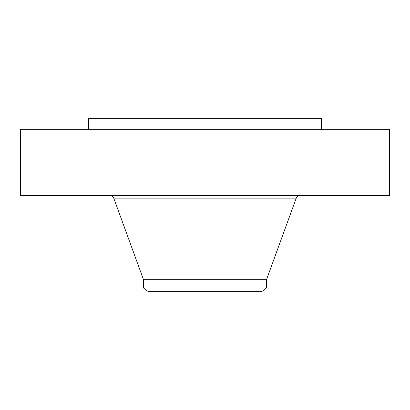 <?xml version="1.0" encoding="UTF-8"?>
<svg xmlns="http://www.w3.org/2000/svg" width="410" height="410" viewBox="0 0 410 410"><rect width="100%" height="100%" fill="white"/><g stroke="black" fill="none" stroke-linecap="round" stroke-linejoin="round"><path stroke-width="0.61" d="M20.5 129.319L389.5 129.319L389.5 195.391L20.5 195.391L20.5 129.319M143.5 287.979L266.5 287.979L261.677 291.679L148.323 291.679L143.5 287.979L143.5 279.676L266.5 279.676L296.24 198.158C296.978 196.41 298.301 195.483 300.202 195.391M88.591 129.319L88.591 118.321L321.409 118.321L321.409 129.319M143.5 279.676L113.76 198.158L296.24 198.158M113.76 198.158C113.022 196.41 111.699 195.483 109.798 195.391M266.5 287.979L266.5 279.676"/></g></svg>
